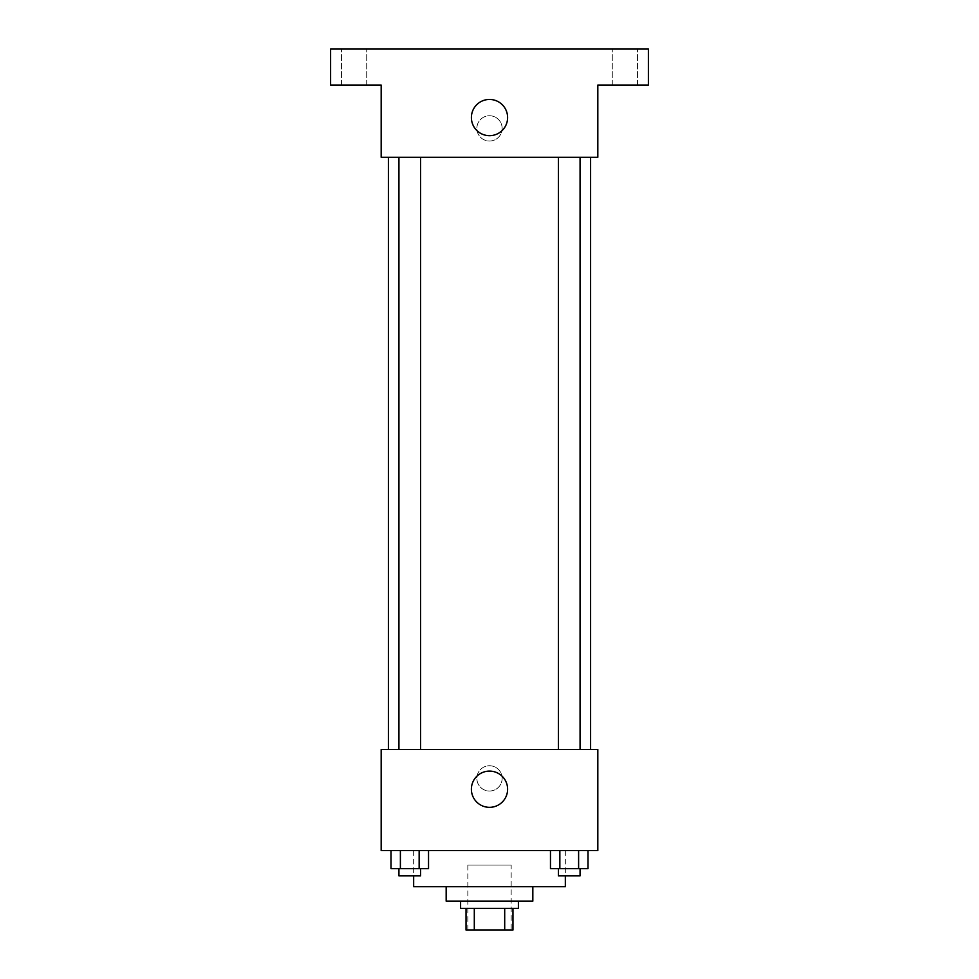 <?xml version="1.0" encoding="UTF-8"?>
<svg xmlns="http://www.w3.org/2000/svg" width="979" height="979" viewBox="0 0 979 979"><rect width="100%" height="100%" fill="white"/><g stroke="black" fill="none" stroke-linecap="round" stroke-linejoin="round"><path stroke-width="0.73" stroke-dasharray="4.89 3.67" d="M511.16 865.057L467.84 865.057L511.16 865.057L511.16 930.05L467.84 930.05L511.16 930.05M474.301 930.05L466.028 930.05L466.028 908.39L474.301 908.39L474.301 930.05L512.972 930.05M504.699 908.39L474.301 908.39L504.699 908.39L504.699 930.05M474.301 908.39L466.028 908.39M460.607 908.39L518.393 908.39M446.167 901.157L532.833 901.157M413.664 886.717L565.336 886.717M489.5 850.604L413.664 850.604L489.5 850.604M391 850.604L391 868.667L400.387 868.667L391 868.667L400.387 868.667L400.387 850.604L419.147 850.604L391 850.604L428.533 850.604L400.387 850.604L400.387 868.667L428.533 868.667L419.147 868.667L428.533 868.667L428.533 850.604L419.147 850.604L428.533 850.604L419.147 850.604L419.147 868.667L400.387 868.667L419.147 868.667L419.147 850.604L428.533 850.604L400.387 850.604L428.533 850.604M381.174 850.604L597.826 850.604L597.826 749.498L381.174 749.498L381.174 850.604M550.467 850.604L550.467 868.667L559.853 868.667L550.467 868.667L559.853 868.667L559.853 850.604L578.613 850.604L550.467 850.604L588 850.604L559.853 850.604L559.853 868.667L588 868.667L578.613 868.667L588 868.667L588 850.604L578.613 850.604L588 850.604L578.613 850.604L578.613 868.667L559.853 868.667L578.613 868.667L578.613 850.604L588 850.604L559.853 850.604L588 850.604M502.141 778.391A12.641 12.641 0 0 0 483.185 767.438A12.641 12.641 0 0 0 483.185 789.331A12.641 12.641 0 0 0 502.141 778.391A12.641 12.641 0 0 0 483.185 767.438A12.641 12.641 0 0 0 483.185 789.331A12.641 12.641 0 0 0 502.141 778.391M590.606 749.498L388.394 749.498L590.606 749.498M420.603 749.498L398.93 749.498L420.603 749.498L398.93 749.498L420.603 749.498L420.603 157.276L398.93 157.276L420.603 157.276M580.07 749.498L558.397 749.498L580.07 749.498L558.397 749.498L580.07 749.498L580.07 157.276L558.397 157.276L580.07 157.276M381.174 791.02L381.174 765.749L381.174 791.02M597.826 765.749L597.826 791.02L597.826 765.749M507.611 789.221A18.111 18.111 0 0 1 480.444 804.909A18.111 18.111 0 0 1 480.444 773.532A18.111 18.111 0 0 1 507.611 789.221M590.606 157.276L388.394 157.276L590.606 157.276M381.174 157.276L597.826 157.276L597.826 85.063L648.392 85.063L648.392 48.95L330.608 48.95L330.608 85.063L381.174 85.063L381.174 157.276M502.141 128.396A12.641 12.641 0 0 0 483.185 117.443A12.641 12.641 0 0 0 483.185 139.336A12.641 12.641 0 0 0 502.141 128.396A12.641 12.641 0 0 0 483.185 117.443A12.641 12.641 0 0 0 483.185 139.336A12.641 12.641 0 0 0 502.141 128.396M381.174 141.037L381.174 115.755L381.174 141.037M597.826 115.755L597.826 141.037L597.826 115.755M507.611 117.566A18.111 18.111 0 0 1 480.444 133.242A18.111 18.111 0 0 1 480.444 101.877A18.111 18.111 0 0 1 507.611 117.566M354.08 85.063L366.721 85.063L354.08 85.063M624.92 85.063L612.279 85.063L624.92 85.063M354.08 48.95L366.721 48.95L354.08 48.95M624.92 48.95L612.279 48.95L624.92 48.95M580.07 868.667L558.397 868.667L580.07 868.667L558.397 868.667L580.07 868.667L580.07 875.887L558.397 875.887L580.07 875.887L558.397 875.887L558.397 868.667M420.603 868.667L398.93 868.667L420.603 868.667L398.93 868.667L420.603 868.667L420.603 875.887L398.93 875.887L420.603 875.887L398.93 875.887L398.93 868.667M578.613 850.604L578.613 868.667M559.853 850.604L559.853 868.667M419.147 850.604L419.147 868.667M400.387 850.604L400.387 868.667M467.84 930.05L467.84 865.057M413.664 850.604L413.664 875.887M565.336 850.604L565.336 875.887M398.93 157.276L398.93 749.498M558.397 157.276L558.397 749.498M366.721 85.063L366.721 48.95L366.721 85.063M341.451 85.063L341.451 48.95L341.451 85.063M637.549 85.063L637.549 48.95L637.549 85.063M612.279 85.063L612.279 48.95L612.279 85.063"/><path stroke-width="1.47" d="M504.699 908.39L504.699 930.05L466.028 930.05L466.028 908.39M504.699 930.05L512.972 930.05L512.972 908.39L512.972 930.05M518.393 901.157L518.393 908.39L460.607 908.39L460.607 901.157M474.301 908.39L474.301 930.05M532.833 886.717L532.833 901.157L446.167 901.157L446.167 886.717M565.336 875.887L565.336 886.717L413.664 886.717L413.664 875.887M597.826 850.604L381.174 850.604L381.174 749.498L597.826 749.498L597.826 850.604M507.611 789.221A18.111 18.111 0 0 1 480.444 804.909A18.111 18.111 0 0 1 480.444 773.532A18.111 18.111 0 0 1 507.611 789.221M590.606 157.276L590.606 749.498M558.397 749.498L558.397 157.276M420.603 157.276L420.603 749.498M597.826 157.276L381.174 157.276L381.174 85.063L330.608 85.063L330.608 48.95L648.392 48.95L648.392 85.063L597.826 85.063L597.826 157.276M507.611 117.566A18.111 18.111 0 0 1 480.444 133.242A18.111 18.111 0 0 1 480.444 101.877A18.111 18.111 0 0 1 507.611 117.566M588 850.604L588 868.667L550.467 868.667L550.467 850.604M578.613 850.604L578.613 868.667M559.853 850.604L559.853 868.667M580.07 868.667L580.07 875.887L558.397 875.887L558.397 868.667M428.533 850.604L428.533 868.667L391 868.667L391 850.604M419.147 850.604L419.147 868.667M400.387 850.604L400.387 868.667M420.603 868.667L420.603 875.887L398.93 875.887L398.93 868.667M388.394 157.276L388.394 749.498M580.07 749.498L580.07 157.276M398.93 157.276L398.93 749.498"/></g></svg>
